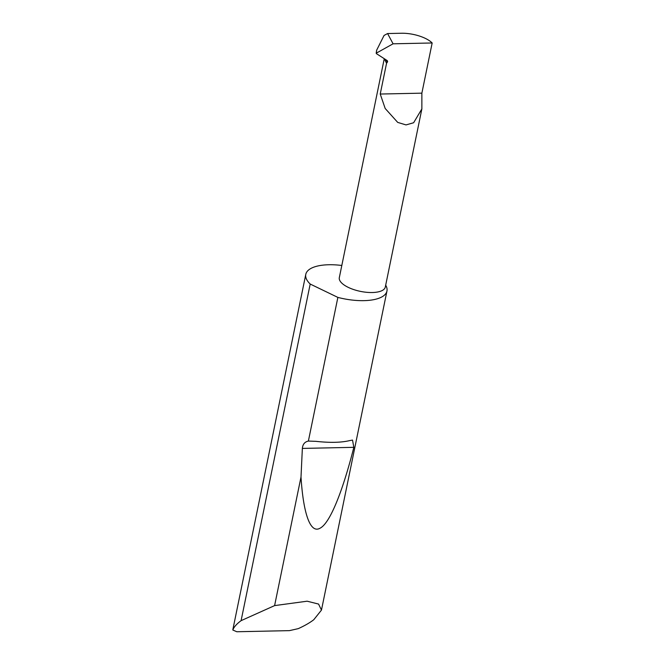 <?xml version="1.0" encoding="UTF-8"?>
<svg xmlns="http://www.w3.org/2000/svg" width="665" height="665" viewBox="0 0 665 665"><rect width="100%" height="100%" fill="white"/><g stroke="black" fill="none" stroke-linecap="round" stroke-linejoin="round"><path stroke-width="1" d="M393.082 43.807L432.167 42.976A23.466 9.21 11.6 0 0 401.427 33.25L387.579 33.541L393.082 43.807L376.199 53.208L376.631 50.241L376.348 53.607L387.263 60.623L387.637 61.637L386.556 63.258L380.23 94.039L385.185 108.486L397.712 122.402L406.016 124.912L413.622 122.751L421.868 108.919L421.868 93.158L380.23 94.039M421.868 108.919L385.293 287.081A23.466 9.21 -168.4 0 1 366.49 292.292A23.466 9.21 -168.4 0 1 341.486 282.8A23.466 9.21 -168.4 0 1 339.316 277.637L384.262 58.695M241.096 620.653L274.603 605.607L307.13 601.202L318.577 604.069L321.461 610.104L313.78 619.722C309.715 622.831 304.537 625.807 298.252 628.641L289.433 630.636L236.806 631.75L232.833 630.021C233.764 627.303 236.25 624.385 240.273 621.276L241.096 620.653L310.198 284.046A41.438 16.259 11.6 0 1 309.616 283.473A41.438 16.259 11.6 0 1 305.784 274.362A41.438 16.259 11.6 0 1 341.81 265.476M308.377 441.078L315.767 441.327C329.848 442.873 341.145 442.641 349.649 440.604L352.525 440.08L353.83 447.329C343.198 489.49 330.347 522.889 320.197 528.118C309.932 534.361 303.19 511.959 301.004 477.013L302.359 448.418C302.741 444.278 304.753 441.826 308.377 441.078L337.87 297.405A41.438 16.259 11.6 0 0 386.955 291.029A41.438 16.259 11.6 0 0 385.683 285.177M274.603 605.607L301.004 477.013M305.784 274.362L232.941 629.19A41.438 16.259 11.6 0 0 232.833 630.021M376.631 50.241L384.054 35.453L387.579 33.541M337.87 297.405L310.198 284.046M384.337 58.744L386.556 63.258M432.167 42.976L421.868 93.158M387.263 60.623L387.637 61.637M387.346 62.252L386.066 59.85M302.359 448.418L353.83 447.329M321.461 610.104L386.955 291.029"/></g></svg>
